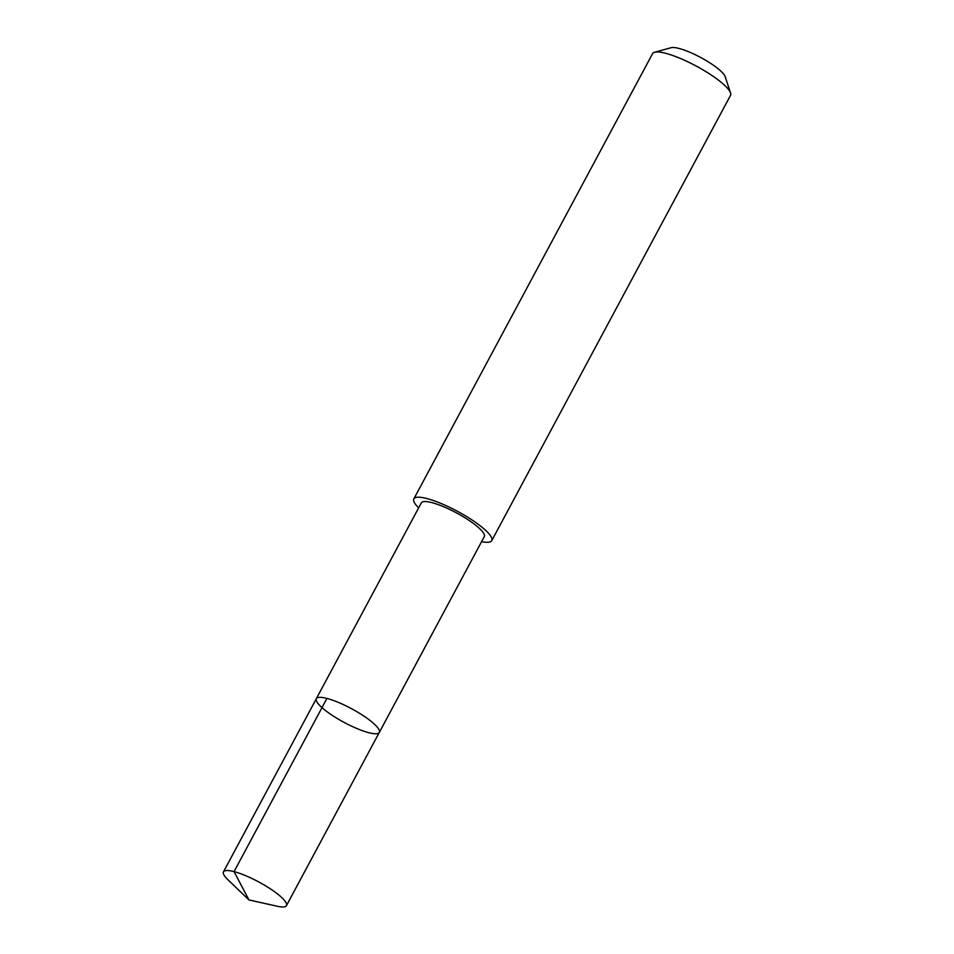 <?xml version="1.0" encoding="UTF-8"?>
<svg xmlns="http://www.w3.org/2000/svg" width="954" height="954" viewBox="0 0 954 954"><rect width="100%" height="100%" fill="white"/><g stroke="black" fill="none" stroke-linecap="round" stroke-linejoin="round"><path stroke-width="1.43" d="M316.334 698.674L421.322 502.889A35.715 7.787 28.2 0 1 446.866 508.148A35.715 7.787 28.2 0 1 484.274 536.649L379.31 732.433A35.727 7.799 -151.8 0 0 341.878 703.933A35.727 7.799 -151.8 0 0 316.334 698.674A35.727 7.799 -151.8 0 0 344.144 722.416A35.727 7.799 -151.8 0 0 379.31 732.433A35.727 7.799 -151.8 0 0 341.878 703.933A35.727 7.799 -151.8 0 0 316.334 698.674L223.463 871.873A35.727 7.799 28.2 0 1 249.006 877.131A35.727 7.799 28.2 0 1 286.438 905.644A35.727 7.799 28.2 0 1 277.542 906.3L248.958 899.944L227.839 879.648A35.727 7.799 28.2 0 1 223.463 871.873M418.651 507.886A44.206 9.647 28.2 0 1 413.857 498.87A44.206 9.647 28.2 0 1 457.36 511.261A44.206 9.647 28.2 0 1 491.763 540.644A44.206 9.647 28.2 0 1 481.603 541.645M413.857 498.87L652.596 53.615A44.206 9.647 28.2 0 1 654.599 52.243A44.206 9.647 28.2 0 1 696.11 66.005A44.206 9.647 28.2 0 1 730.537 92.967A44.206 9.647 28.2 0 1 730.502 95.4L491.763 540.644M654.599 52.243L671.151 47.7A31.446 6.857 28.2 0 1 700.677 57.49A31.446 6.857 28.2 0 1 725.171 76.666L730.537 92.967M326.936 698.423L234.052 871.622L248.958 899.944M379.31 732.433L286.438 905.644"/></g></svg>
